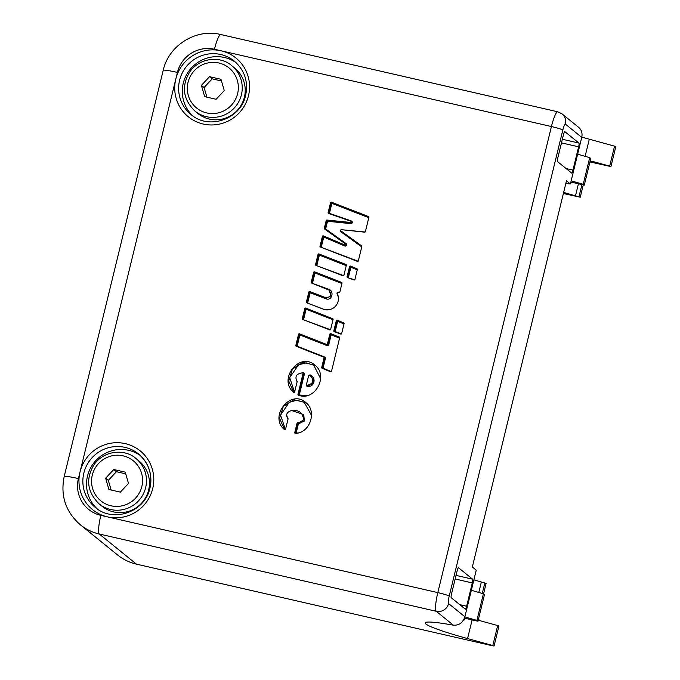 <?xml version="1.0" encoding="UTF-8"?>
<svg xmlns="http://www.w3.org/2000/svg" width="680" height="680" viewBox="0 0 680 680"><rect width="100%" height="100%" fill="white"/><g stroke="black" fill="none" stroke-linecap="round" stroke-linejoin="round"><path stroke-width="1.02" d="M565.896 183.192L570.384 183.974L566.474 180.812L472.337 566.992L476.246 570.163L464.882 616.769L448.579 603.56A10.311 10.132 129 0 1 436.237 611.277L453.398 625.183C459.025 625.532 462.859 622.727 464.882 616.769M473.875 579.87A68.757 5.534 -166.3 0 0 481.355 581.978L486.106 583.406L483.556 593.878M583.253 184.892L580.244 197.225L563.38 193.502M580.244 197.225L575.492 195.797A68.757 5.534 -166.3 0 1 563.652 192.406M581.748 137.369C582.582 133.263 581.604 129.965 578.816 127.474L562.02 113.874A10.311 10.132 -51 0 1 565.446 124.159L581.748 137.369L570.384 183.974M448.579 603.56A6.877 1.147 -77.1 0 1 449.208 596.105A10.311 0.833 -166.3 0 0 437.81 592.62A17.187 2.873 102.9 0 0 436.237 611.277L99.263 534.012A48.127 47.294 129 0 1 80.334 524.798L117.529 554.931A48.127 47.294 -51 0 0 136.459 564.145L492.371 645.754L494.071 646L492.804 645.533L497.675 625.558L480.522 620.832L478.423 619.42M453.398 625.183L450.381 624.656A68.757 5.534 -166.3 0 0 425.204 622.906A68.757 5.534 -166.3 0 0 467.56 638.571L492.804 645.533M302.974 373.745A0.689 0.671 -51 0 0 302.311 372.912C296.403 373.745 294.644 376.474 297.041 381.089A0.689 0.671 129 0 1 297.151 381.65L294.67 391.858A0.689 0.671 129 0 1 293.548 392.216C277.772 379.304 299.464 351.5 314.764 365.032C329.128 375.547 314.687 402.067 298.375 395.114A0.689 0.671 129 0 1 297.959 394.324L302.974 373.745L304.3 374.433L299.285 395.012L307.402 395.565M295.469 433.373A0.689 0.671 129 0 1 294.772 432.539L297.032 423.249A0.689 0.671 129 0 1 297.67 422.722C304.3 421.251 305.43 417.996 301.061 412.955C294.423 407.082 282.736 411.986 287.938 418.455A0.689 0.671 129 0 1 288.048 419.016L285.558 429.225A0.689 0.671 129 0 1 284.435 429.59C268.676 416.687 290.326 388.892 305.635 402.381C317.373 410.95 310.08 433.16 295.469 433.373M354.909 279.488A0.689 0.671 129 0 1 354 279.973L347.488 277.55A0.689 0.671 129 0 1 347.072 276.76L349.562 266.543A0.689 0.671 129 0 1 350.498 266.067L356.94 268.753A0.689 0.671 129 0 1 357.332 269.535L354.909 279.488M358.334 260.907A0.689 0.671 129 0 1 357.416 261.392L320.416 247.035A0.689 0.671 129 0 1 320.008 246.253L322.422 236.359A0.689 0.671 129 0 1 323.357 235.875L344.394 244.843A0.689 0.671 -51 0 0 345.066 243.652L324.564 228.99A0.689 0.671 129 0 1 324.309 228.276L326.188 220.575A0.689 0.671 129 0 1 326.927 220.048L350.2 222.402A0.689 0.671 -51 0 0 350.514 221.076L328.55 213.444A0.689 0.671 129 0 1 328.117 212.644L330.548 202.674A0.689 0.671 129 0 1 331.466 202.19L368.466 216.537A0.689 0.671 129 0 1 368.875 217.328L365.389 231.633A0.689 0.671 129 0 1 364.642 232.16L341.385 229.678A0.689 0.671 -51 0 0 340.892 230.911L361.573 245.854A0.689 0.671 129 0 1 361.828 246.559L358.334 260.907M343.893 275.315A0.689 0.671 129 0 1 342.983 275.8L315.971 265.361A0.689 0.671 129 0 1 315.562 264.571L318.027 254.439A0.689 0.671 129 0 1 318.945 253.954L345.942 264.495A0.689 0.671 129 0 1 346.341 265.285L343.893 275.315M339.26 336.991A0.689 0.671 129 0 1 339.66 337.781L331.517 371.305A0.689 0.671 129 0 1 330.591 371.79L322.099 368.279A0.689 0.671 129 0 1 321.7 367.498L324.046 357.884A0.689 0.671 -51 0 0 323.646 357.094L296.216 346.29A0.689 0.671 129 0 1 295.808 345.508L298.546 334.288A0.689 0.671 129 0 1 299.464 333.803L326.536 344.411A0.689 0.671 -51 0 0 327.445 343.927L329.842 334.118A0.689 0.671 129 0 1 330.76 333.633L339.567 337.246M343.689 322.847A0.689 0.671 129 0 1 344.08 323.629L341.657 333.574A0.689 0.671 129 0 1 340.748 334.067L334.237 331.644A0.689 0.671 129 0 1 333.82 330.854L336.311 320.637A0.689 0.671 129 0 1 337.246 320.152L343.986 323.076M332.69 318.589A0.689 0.671 129 0 1 333.089 319.37L330.65 329.4A0.689 0.671 129 0 1 329.732 329.894L302.719 319.455A0.689 0.671 129 0 1 302.311 318.665L304.784 308.533A0.689 0.671 129 0 1 305.694 308.048L333.004 318.835M308.839 292.034A0.689 0.671 129 0 1 309.757 291.55L325.813 297.721C330.684 297.339 331.78 294.797 329.103 290.113L311.627 283.05A0.689 0.671 129 0 1 311.227 282.268L313.65 272.298A0.689 0.671 129 0 1 314.568 271.813L341.606 282.404A0.689 0.671 129 0 1 342.006 283.195L339.804 292.213A0.689 0.671 129 0 1 338.895 292.706L337.96 292.349A0.689 0.671 -51 0 0 337.11 293.326A11.186 10.99 129 0 1 323.952 309.409L306.808 302.855A0.689 0.671 129 0 1 306.399 302.065L308.839 292.034L310.173 292.723L310.326 292.009L326.383 298.18L326.23 298.902L310.173 292.723L307.725 302.762L306.969 302.524L309.409 292.493A0.689 0.671 129 0 1 310.326 292.009L309.757 291.55M581.808 137.088A68.757 5.534 -166.3 0 0 589.296 139.196L614.542 146.157L609.671 166.132L610.938 166.6L589.942 161.933M610.938 166.6L615.808 146.625L614.542 146.157M564.723 131.606L564.808 131.623A3.434 0.578 102.9 0 0 564.765 131.606A3.434 0.578 102.9 0 0 563.508 134.555L557.821 157.853A3.434 0.578 102.9 0 0 557.506 161.585L571.642 173.034A3.434 0.578 102.9 0 0 571.685 173.06A3.434 0.578 102.9 0 0 572.951 170.111L566.083 168.538M561.476 142.876L578.629 146.804A3.434 0.578 102.9 0 0 578.943 143.072L562.351 139.272M455.158 578.994L472.319 582.93A3.434 0.578 102.9 0 0 472.634 579.198L456.042 575.39M458.405 567.723L458.498 567.749A3.434 0.578 102.9 0 0 458.456 567.723A3.434 0.578 102.9 0 0 457.19 570.673L451.512 593.98A3.434 0.578 102.9 0 0 451.197 597.712L465.333 609.161A3.434 0.578 102.9 0 0 465.375 609.178A3.434 0.578 102.9 0 0 466.633 606.229L459.773 604.656M458.498 567.749L472.634 579.198M472.319 582.93L466.633 606.229M564.808 131.623L578.943 143.072M578.629 146.804L572.951 170.111M309.714 375.232A0.689 0.671 -51 0 0 308.644 375.632L306.484 384.489A0.689 0.671 -51 0 0 307.199 385.322C313.488 383.681 314.475 380.426 310.148 375.564L309.714 375.232M291.448 410.465L303.756 414.604L304.351 421.005L298.367 423.946L298.24 423.181L304.139 419.653L301.606 413.389M348.228 277.831L354.73 279.803M357.247 269.883L350.897 267.231L351.067 266.526L357.306 269.127M323.748 237.048L323.926 236.334L344.964 245.301L344.786 246.007L323.748 237.048L321.334 246.942L320.577 246.713L322.983 236.819L323.748 237.048M325.201 229.44L325.635 228.973L346.137 243.635A1.377 1.351 129 0 1 344.786 246.007M321.155 247.325L358.156 261.222M368.789 217.676L331.874 203.362L332.036 202.648L368.849 216.929M329.29 213.707L328.686 213.103L331.118 203.133L331.874 203.362L329.443 213.341L351.407 220.975L351.126 221.527M351.407 220.975A1.377 1.351 129 0 1 350.786 223.626L327.513 221.272L327.497 220.507L350.769 222.861A0.689 0.671 -51 0 0 351.279 221.646L350.71 221.187M316.71 265.65L343.723 275.629M346.256 265.633L319.362 255.136L319.515 254.413L346.315 264.877M322.83 368.585L323.034 368.186L331.347 371.62M339.575 338.13L331.168 334.806L331.33 334.092L339.635 337.382M328.78 344.615A1.377 1.351 129 0 1 326.944 345.584L299.872 334.985L300.033 334.262L327.097 344.87A0.689 0.671 -51 0 0 328.015 344.386L330.412 334.577L331.168 334.806L328.78 344.615L327.445 343.927M296.956 346.587L296.378 345.967L299.115 334.755L299.872 334.985L297.143 346.197L324.572 357L324.25 357.552M322.295 368.365A0.689 0.671 129 0 1 322.269 367.957L324.615 358.343A0.689 0.671 -51 0 0 324.385 357.654L323.816 357.195M343.995 323.977L337.646 321.325L337.815 320.62L344.054 323.221M334.976 331.916L334.39 331.313L336.88 321.096L337.646 321.325L335.155 331.543L341.479 333.897M303.458 319.736L330.471 329.724M333.004 319.727L306.111 309.23L306.264 308.507L333.072 318.971M307.547 303.135L324.725 309.621M341.921 283.543L314.984 272.995L315.137 272.28L341.98 282.795M312.366 283.339L328.738 289.323L328.55 289.74M329.086 290.105L330.99 295.911L326.383 298.18L325.813 297.721M609.671 166.132L592.518 161.406L590.036 161.551M570.452 183.702A68.757 5.534 -166.3 0 0 570.673 183.761L571.072 182.095M577.873 154.207L577.975 153.799A68.757 5.534 13.7 0 1 577.754 153.739M236.053 62.645A34.374 33.779 -51 0 0 190.06 69.522A34.374 33.779 -51 0 0 192.882 115.948M497.675 625.558L498.942 626.025L494.071 646M471.656 589.917A68.757 5.534 -166.3 0 1 471.444 589.858L471.554 590.333M464.763 618.213L464.355 619.88A68.757 5.534 13.7 0 1 463.726 619.701M97.121 508.785A34.374 33.779 129 0 1 94.291 462.366A34.374 33.779 129 0 1 140.293 455.489M464.848 616.896A55.003 4.428 -166.3 0 0 476.91 620.381L477.972 621.248L464.457 618.145M477.972 621.248L484.466 594.609L483.404 593.75L476.91 620.381M483.404 593.75A55.003 4.428 13.7 0 1 471.342 590.265M571.166 180.778A55.003 4.428 -166.3 0 0 583.227 184.263L584.29 185.13L570.851 182.044M584.29 185.13L590.784 158.491L589.721 157.632L583.227 184.263M589.721 157.632A55.003 4.428 13.7 0 1 577.66 154.147M135.957 458.507L138.932 460.921A29.223 28.713 129 0 1 146.387 496.196A29.223 28.713 129 0 1 113.645 511.921A29.223 28.713 129 0 1 102.144 506.328L99.169 503.923A29.223 28.713 -51 0 0 110.67 509.515A29.223 28.713 -51 0 0 145.647 487.654A29.223 28.713 -51 0 0 135.957 458.507C125.638 449.055 104.907 449.65 94.222 464.389C85.442 478.788 87.091 491.971 99.169 503.923M113.781 469.514L125.231 472.141L128.511 483.438L120.36 492.116L108.91 489.489L105.629 478.193L113.781 469.514L116.458 471.682L108.307 480.361L111.163 490.008M108.307 480.361L105.629 478.193M125.723 473.858L116.458 471.682M231.727 65.671L234.702 68.076A29.223 28.713 129 0 1 242.148 103.352A29.223 28.713 129 0 1 209.406 119.085A29.223 28.713 129 0 1 197.914 113.492L194.939 111.078A29.223 28.713 -51 0 0 206.431 116.671A29.223 28.713 -51 0 0 241.408 94.809A29.223 28.713 -51 0 0 231.727 65.671C221.4 56.219 200.668 56.805 189.992 71.544C181.203 85.952 182.852 99.127 194.939 111.078M209.55 76.67L220.992 79.297L224.281 90.593L216.121 99.272L204.68 96.645L201.391 85.349L209.55 76.67L212.228 78.846L204.068 87.516L206.924 97.163M204.068 87.516L201.391 85.349M221.493 81.013L212.228 78.846M449.208 596.105L562.827 130.016A10.311 0.833 -166.3 0 0 551.429 126.54L437.81 592.62L107.448 516.868A37.816 37.162 129 0 1 80.036 471.92A37.816 37.162 129 0 1 125.298 443.632A37.816 37.162 129 0 1 152.711 488.58A37.816 37.162 129 0 1 107.448 516.868L100.844 515.355A17.187 2.873 102.9 0 0 99.263 534.012L136.459 564.145M562.827 130.016A6.877 1.147 -77.1 0 1 565.446 124.159M562.02 113.874L557.753 111.792A17.187 2.873 102.9 0 0 551.429 126.54L221.068 50.788A37.816 37.162 -51 0 0 175.797 79.076A37.816 37.162 -51 0 0 203.209 124.032A37.816 37.162 -51 0 0 248.48 95.744A37.816 37.162 -51 0 0 221.068 50.788L214.464 49.274A17.187 2.873 -77.1 0 1 220.779 34.527C196.112 28.22 168.631 45.382 163.2 70.355A17.187 1.385 -166.3 0 1 177.42 72.42A30.94 30.405 129 0 1 214.464 49.274M177.42 72.42L78.412 478.575A17.187 1.385 -166.3 0 0 64.192 476.51L163.2 70.355M310.31 375.692L310.786 375.216C316.361 378.003 314.457 386.861 307.921 386.546L307.768 385.781C314.16 383.868 314.993 380.502 310.284 375.692L310.131 375.547M306.714 385.177L307.284 385.637A0.689 0.671 -51 0 0 307.768 385.781L307.199 385.322M307.921 386.546A1.377 1.351 129 0 1 306.493 384.88L306.501 384.854M309.383 375.105A1.377 1.351 129 0 1 310.786 375.216M320.679 378.751L313.726 365.194L306.204 362.882L298.546 364.828L289.68 377.621L294.534 392.122M297.083 381.93L295.859 377.961M300.509 373.107L302.974 372.767A1.377 1.351 129 0 1 304.3 374.433M299.285 395.012L298.528 394.782L303.543 374.204A0.689 0.671 -51 0 0 303.314 373.515L302.745 373.056M302.949 373.226L302.974 372.767M293.751 392.343L288.728 381.029L292.459 369.01L303.118 362.372L315.146 365.355M298.605 395.309A0.689 0.671 129 0 1 298.528 394.782L297.959 394.324M287.971 419.305L286.748 415.344M294.772 432.539L295.341 432.999L297.602 423.708L298.367 423.946L296.098 433.228L295.341 432.999A0.689 0.671 129 0 0 295.35 433.373M296.098 433.228L298.418 432.897M311.593 415.582L304.283 402.348L296.76 400.256L289.195 402.322L280.551 415.123L285.43 429.488M284.639 429.709L279.616 418.447L283.288 406.47L293.845 399.763L305.881 402.594M297.032 423.249L297.602 423.708A0.689 0.671 129 0 1 298.24 423.181L297.67 422.722M347.072 276.76L347.642 277.219L350.132 267.002L350.897 267.231L348.406 277.449L347.642 277.219A0.689 0.671 129 0 0 347.667 277.618M349.562 266.543L350.132 267.002A0.689 0.671 129 0 1 351.067 266.526L350.498 266.067M344.394 244.843L344.964 245.301A0.689 0.671 -51 0 0 345.635 244.111L346.137 243.635M342.1 229.755L365.16 231.999M341.402 231.327A0.689 0.671 -51 0 0 341.436 231.353L341.156 232.007A1.377 1.351 129 0 1 340.646 230.571M341.377 229.678A1.377 1.351 129 0 1 342.133 229.542M340.892 230.911L341.462 231.37A0.689 0.671 -51 0 0 341.462 231.37L361.734 246.016M361.751 246.891L341.156 232.007M330.548 202.674L331.118 203.133A0.689 0.671 129 0 1 332.036 202.648L331.466 202.19M350.786 223.626L350.2 222.402M328.703 213.503A0.689 0.671 129 0 1 328.686 213.103L328.117 212.644M320.594 247.112A0.689 0.671 129 0 1 320.577 246.713L320.008 246.253M322.422 236.359L322.983 236.819A0.689 0.671 129 0 1 323.926 236.334L323.357 235.875M324.309 228.276L324.878 228.735L326.757 221.034L327.513 221.272L325.635 228.973L324.878 228.735A0.689 0.671 129 0 0 324.972 229.27M326.188 220.575L326.757 221.034A0.689 0.671 129 0 1 327.497 220.507L326.927 220.048M315.562 264.571L316.132 265.03L318.597 254.906L319.362 255.136L316.889 265.268L316.132 265.03A0.689 0.671 129 0 0 316.149 265.429M318.027 254.439L318.597 254.906A0.689 0.671 129 0 1 319.515 254.413L318.945 253.954M326.944 345.584L326.536 344.411M329.842 334.118L330.412 334.577A0.689 0.671 129 0 1 331.33 334.092L330.76 333.633M298.546 334.288L299.115 334.755A0.689 0.671 129 0 1 300.033 334.262L299.464 333.803M324.572 357A1.377 1.351 129 0 1 325.372 358.572L324.046 357.884M325.372 358.572L323.034 368.186L321.7 367.498M296.403 346.366A0.689 0.671 129 0 1 296.378 345.967L295.808 345.508M336.311 320.637L336.88 321.096A0.689 0.671 129 0 1 337.815 320.62L337.246 320.152M334.416 331.712A0.689 0.671 129 0 1 334.39 331.313L333.82 330.854M302.311 318.665L302.88 319.124L305.346 308.992L306.111 309.23L303.637 319.353L302.88 319.124A0.689 0.671 129 0 0 302.906 319.524M304.784 308.533L305.346 308.992A0.689 0.671 129 0 1 306.264 308.507L305.694 308.048M338.7 292.629L339.635 292.536M337.458 294.024L337.178 294.202A1.377 1.351 129 0 1 337.059 293.199M337.781 292.306A1.377 1.351 129 0 1 338.878 292.247M324.853 309.306A10.497 10.311 -51 0 0 330.021 309.536M338.436 299.149A10.497 10.311 -51 0 0 337.178 294.202M314.984 272.995L312.553 282.957L311.788 282.727L314.219 272.765L314.984 272.995M313.65 272.298L314.219 272.765A0.689 0.671 129 0 1 315.137 272.28L314.568 271.813M328.738 289.323C334.399 290.81 332.205 300.959 326.23 298.902M311.814 283.126A0.689 0.671 129 0 1 311.788 282.727L311.227 282.268M306.986 302.923A0.689 0.671 129 0 1 306.969 302.524L306.399 302.065M591.2 161.389A5.499 0.442 -166.3 0 0 592.518 161.406M589.296 139.196L585.115 156.34M578.425 183.779L575.492 195.797M581.944 184.586L578.977 196.749M190.995 114.52A34.374 33.779 129 0 1 186.388 66.547A34.374 33.779 129 0 1 234.277 61.098C244.621 70.184 248.404 81.6 245.633 95.328C240.89 119.17 208.837 130.364 190.995 114.52M482.273 593.436L484.84 582.938M467.56 638.571L472.107 619.905M478.796 592.458L481.355 581.978M149.906 488.231A34.374 33.779 -51 0 0 138.507 453.942A34.374 33.779 -51 0 0 90.618 459.391A34.374 33.779 -51 0 0 95.234 507.365C113.067 523.209 145.129 512.014 149.872 488.172C152.643 474.436 148.852 463.029 138.507 453.942M78.412 478.575A30.94 30.405 -51 0 0 100.844 515.355M141.848 486.498A25.78 25.338 129 0 1 99.407 499.596A25.78 25.338 129 0 1 109.956 456.348A25.78 25.338 129 0 1 141.848 486.498M237.609 93.653A25.78 25.338 129 0 1 195.177 106.752A25.78 25.338 129 0 1 205.717 63.503A25.78 25.338 129 0 1 237.609 93.653M557.753 111.792L220.779 34.527M315.316 365.483L314.747 365.015M306.204 402.849L305.635 402.39M301.019 412.921L301.589 413.38M341.436 231.353L340.867 230.894M590.928 161.321L589.976 161.789M478.44 619.344L478.983 619.981M64.192 476.51C60.282 495.788 65.662 511.879 80.334 524.798"/></g></svg>
